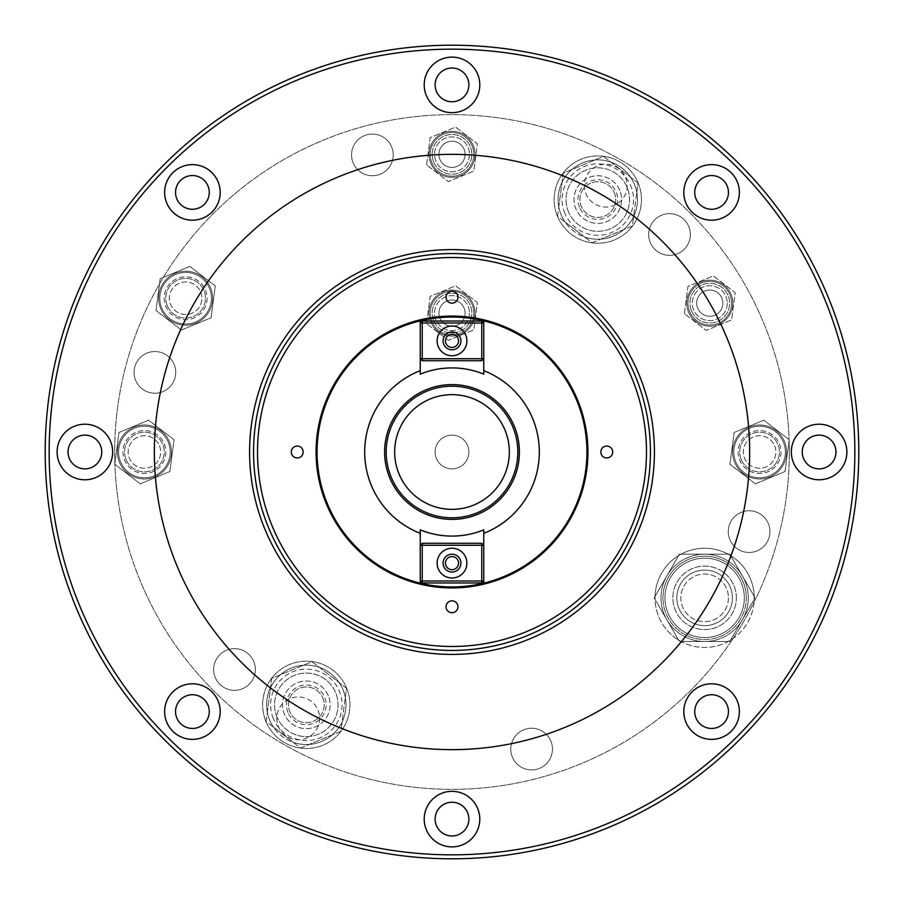 <?xml version="1.0" encoding="UTF-8"?>
<svg xmlns="http://www.w3.org/2000/svg" width="904" height="904" viewBox="0 0 904 904"><rect width="100%" height="100%" fill="white"/><g stroke="black" fill="none" stroke-linecap="round" stroke-linejoin="round"><path stroke-width="0.68" stroke-dasharray="4.52 3.39" d="M683.808 192.416A27.787 27.787 0 0 0 711.584 220.192A27.787 27.787 0 0 0 739.37 192.416A27.787 27.787 0 0 0 711.584 164.63A27.787 27.787 0 0 0 683.808 192.416M164.63 192.416A27.787 27.787 0 0 0 192.416 220.192A27.787 27.787 0 0 0 220.192 192.416A27.787 27.787 0 0 0 192.416 164.63A27.787 27.787 0 0 0 164.63 192.416M57.11 452A27.787 27.787 0 0 0 84.886 479.787A27.787 27.787 0 0 0 112.672 452A27.787 27.787 0 0 0 84.886 424.213A27.787 27.787 0 0 0 57.11 452M164.63 711.584A27.787 27.787 0 0 0 192.416 739.37A27.787 27.787 0 0 0 220.192 711.584A27.787 27.787 0 0 0 192.416 683.808A27.787 27.787 0 0 0 164.63 711.584M424.213 819.114A27.787 27.787 0 0 0 452 846.89A27.787 27.787 0 0 0 479.787 819.114A27.787 27.787 0 0 0 452 791.328A27.787 27.787 0 0 0 424.213 819.114M683.808 711.584A27.787 27.787 0 0 0 711.584 739.37A27.787 27.787 0 0 0 739.37 711.584A27.787 27.787 0 0 0 711.584 683.808A27.787 27.787 0 0 0 683.808 711.584M791.328 452A27.787 27.787 0 0 0 819.114 479.787A27.787 27.787 0 0 0 846.89 452A27.787 27.787 0 0 0 819.114 424.213A27.787 27.787 0 0 0 791.328 452M424.213 84.886A27.787 27.787 0 0 0 452 112.672A27.787 27.787 0 0 0 479.787 84.886A27.787 27.787 0 0 0 452 57.11A27.787 27.787 0 0 0 424.213 84.886M49.166 452A402.834 402.834 0 0 1 452 49.166A402.834 402.834 0 0 1 854.834 452A402.834 402.834 0 0 1 452 854.834A402.834 402.834 0 0 1 49.166 452M858.8 452A406.8 406.8 0 0 0 452 45.2A406.8 406.8 0 0 0 45.2 452A406.8 406.8 0 0 0 452 858.8A406.8 406.8 0 0 0 858.8 452M789.35 452A337.35 337.35 0 0 0 452 114.65A337.35 337.35 0 0 0 114.65 452A337.35 337.35 0 0 0 452 789.35A337.35 337.35 0 0 0 789.35 452A337.35 337.35 0 0 0 452 114.65A337.35 337.35 0 0 0 114.65 452A337.35 337.35 0 0 0 452 789.35A337.35 337.35 0 0 0 789.35 452A337.35 337.35 0 0 0 452 114.65A337.35 337.35 0 0 0 114.65 452A337.35 337.35 0 0 0 452 789.35A337.35 337.35 0 0 0 789.35 452A337.35 337.35 0 0 0 452 114.65A337.35 337.35 0 0 0 114.65 452A337.35 337.35 0 0 0 452 789.35A337.35 337.35 0 0 0 789.35 452A337.35 337.35 0 0 0 452 114.65A337.35 337.35 0 0 0 114.65 452A337.35 337.35 0 0 0 452 789.35A337.35 337.35 0 0 0 789.35 452A337.35 337.35 0 0 0 452 114.65A337.35 337.35 0 0 0 114.65 452A337.35 337.35 0 0 0 452 789.35A337.35 337.35 0 0 0 789.35 452A337.35 337.35 0 0 0 452 114.65A337.35 337.35 0 0 0 114.65 452A337.35 337.35 0 0 0 452 789.35A337.35 337.35 0 0 0 789.35 452A337.35 337.35 0 0 0 452 114.65A337.35 337.35 0 0 0 114.65 452A337.35 337.35 0 0 0 452 789.35A337.35 337.35 0 0 0 789.35 452A337.35 337.35 0 0 0 452 114.65A337.35 337.35 0 0 0 114.65 452A337.35 337.35 0 0 0 452 789.35A337.35 337.35 0 0 0 789.35 452A337.35 337.35 0 0 0 452 114.65A337.35 337.35 0 0 0 114.65 452A337.35 337.35 0 0 0 452 789.35A337.35 337.35 0 0 0 789.35 452M435.129 84.886A16.871 16.871 0 0 0 452 101.756A16.871 16.871 0 0 0 468.871 84.886A16.871 16.871 0 0 0 452 68.026A16.871 16.871 0 0 0 435.129 84.886M802.243 452A16.871 16.871 0 0 0 819.114 468.871A16.871 16.871 0 0 0 835.974 452A16.871 16.871 0 0 0 819.114 435.129A16.871 16.871 0 0 0 802.243 452M694.724 711.584A16.871 16.871 0 0 0 711.584 728.454A16.871 16.871 0 0 0 728.454 711.584A16.871 16.871 0 0 0 711.584 694.724A16.871 16.871 0 0 0 694.724 711.584M435.129 819.114A16.871 16.871 0 0 0 452 835.974A16.871 16.871 0 0 0 468.871 819.114A16.871 16.871 0 0 0 452 802.243A16.871 16.871 0 0 0 435.129 819.114M175.545 711.584A16.871 16.871 0 0 0 192.416 728.454A16.871 16.871 0 0 0 209.276 711.584A16.871 16.871 0 0 0 192.416 694.724A16.871 16.871 0 0 0 175.545 711.584M68.026 452A16.871 16.871 0 0 0 84.886 468.871A16.871 16.871 0 0 0 101.756 452A16.871 16.871 0 0 0 84.886 435.129A16.871 16.871 0 0 0 68.026 452M175.545 192.416A16.871 16.871 0 0 0 192.416 209.276A16.871 16.871 0 0 0 209.276 192.416A16.871 16.871 0 0 0 192.416 175.545A16.871 16.871 0 0 0 175.545 192.416M694.724 192.416A16.871 16.871 0 0 0 711.584 209.276A16.871 16.871 0 0 0 728.454 192.416A16.871 16.871 0 0 0 711.584 175.545A16.871 16.871 0 0 0 694.724 192.416M749.653 452A297.653 297.653 0 0 0 452 154.347A297.653 297.653 0 0 0 154.347 452A297.653 297.653 0 0 0 452 749.653A297.653 297.653 0 0 0 749.653 452A297.653 297.653 0 0 0 452 154.347A297.653 297.653 0 0 0 154.347 452A297.653 297.653 0 0 0 452 749.653A297.653 297.653 0 0 0 749.653 452A297.653 297.653 0 0 0 452 154.347A297.653 297.653 0 0 0 154.347 452A297.653 297.653 0 0 0 452 749.653A297.653 297.653 0 0 0 749.653 452M207.061 298.207A21.436 21.436 0 0 1 185.625 319.643A21.436 21.436 0 0 1 164.2 298.207A21.436 21.436 0 0 1 185.625 276.782A21.436 21.436 0 0 1 207.061 298.207A21.436 21.436 0 0 1 185.625 319.643A21.436 21.436 0 0 1 164.2 298.207A21.436 21.436 0 0 1 185.625 276.782A21.436 21.436 0 0 1 207.061 298.207M319.643 718.375A21.436 21.436 0 0 1 298.207 739.8A21.436 21.436 0 0 1 276.782 718.375A21.436 21.436 0 0 1 298.207 696.939A21.436 21.436 0 0 1 319.643 718.375A21.436 21.436 0 0 1 298.207 739.8A21.436 21.436 0 0 1 276.782 718.375A21.436 21.436 0 0 1 298.207 696.939A21.436 21.436 0 0 1 319.643 718.375M781.011 452A21.436 21.436 0 0 1 759.586 473.436A21.436 21.436 0 0 1 738.15 452A21.436 21.436 0 0 1 759.586 430.564A21.436 21.436 0 0 1 781.011 452A21.436 21.436 0 0 1 759.586 473.436A21.436 21.436 0 0 1 738.15 452A21.436 21.436 0 0 1 759.586 430.564A21.436 21.436 0 0 1 781.011 452M165.85 452A21.436 21.436 0 0 1 144.414 473.436A21.436 21.436 0 0 1 122.989 452A21.436 21.436 0 0 1 144.414 430.564A21.436 21.436 0 0 1 165.85 452A21.436 21.436 0 0 1 144.414 473.436A21.436 21.436 0 0 1 122.989 452A21.436 21.436 0 0 1 144.414 430.564A21.436 21.436 0 0 1 165.85 452M627.218 185.625A21.436 21.436 0 0 1 605.793 207.061A21.436 21.436 0 0 1 584.357 185.625A21.436 21.436 0 0 1 605.793 164.2A21.436 21.436 0 0 1 627.218 185.625A21.436 21.436 0 0 1 605.793 207.061A21.436 21.436 0 0 1 584.357 185.625A21.436 21.436 0 0 1 605.793 164.2A21.436 21.436 0 0 1 627.218 185.625M468.871 452A16.871 16.871 0 0 1 452 468.871A16.871 16.871 0 0 1 435.129 452A16.871 16.871 0 0 1 452 435.129A16.871 16.871 0 0 1 468.871 452A16.871 16.871 0 0 1 452 468.871A16.871 16.871 0 0 1 435.129 452A16.871 16.871 0 0 1 452 435.129A16.871 16.871 0 0 1 468.871 452M732.409 597.849A27.787 27.787 0 0 1 704.623 625.636A27.787 27.787 0 0 1 676.847 597.849A27.787 27.787 0 0 0 704.623 625.636A27.787 27.787 0 0 0 732.409 597.849A27.787 27.787 0 0 0 704.623 570.074A27.787 27.787 0 0 0 676.847 597.849A27.787 27.787 0 0 1 704.623 570.074A27.787 27.787 0 0 1 732.409 597.849M469.458 313.089A17.458 17.458 0 0 1 452 330.559A17.458 17.458 0 0 1 434.541 313.089A17.458 17.458 0 0 1 452 295.631A17.458 17.458 0 0 1 469.458 313.089A17.458 17.458 0 0 1 452 330.559A17.458 17.458 0 0 1 434.541 313.089A17.458 17.458 0 0 1 452 295.631A17.458 17.458 0 0 1 469.458 313.089M727.245 303.168A17.458 17.458 0 0 1 709.776 320.637A17.458 17.458 0 0 1 692.317 303.168A17.458 17.458 0 0 1 709.776 285.709A17.458 17.458 0 0 1 727.245 303.168A17.458 17.458 0 0 1 709.776 320.637A17.458 17.458 0 0 1 692.317 303.168A17.458 17.458 0 0 1 709.776 285.709A17.458 17.458 0 0 1 727.245 303.168M469.458 154.347A17.458 17.458 0 0 1 452 171.805A17.458 17.458 0 0 1 434.541 154.347A17.458 17.458 0 0 1 452 136.877A17.458 17.458 0 0 1 469.458 154.347A17.458 17.458 0 0 1 452 171.805A17.458 17.458 0 0 1 434.541 154.347A17.458 17.458 0 0 1 452 136.877A17.458 17.458 0 0 1 469.458 154.347M255.346 669.491A20.837 20.837 0 0 1 234.509 690.328A20.837 20.837 0 0 1 213.672 669.491A20.837 20.837 0 0 1 234.509 648.654A20.837 20.837 0 0 1 255.346 669.491A20.837 20.837 0 0 1 234.509 690.328A20.837 20.837 0 0 1 213.672 669.491A20.837 20.837 0 0 1 234.509 648.654A20.837 20.837 0 0 1 255.346 669.491M552.446 749.1A20.837 20.837 0 0 1 531.608 769.937A20.837 20.837 0 0 1 510.771 749.1A20.837 20.837 0 0 1 531.608 728.262A20.837 20.837 0 0 1 552.446 749.1A20.837 20.837 0 0 1 531.608 769.937A20.837 20.837 0 0 1 510.771 749.1A20.837 20.837 0 0 1 531.608 728.262A20.837 20.837 0 0 1 552.446 749.1M769.937 531.608A20.837 20.837 0 0 1 749.1 552.446A20.837 20.837 0 0 1 728.262 531.608A20.837 20.837 0 0 1 749.1 510.771A20.837 20.837 0 0 1 769.937 531.608A20.837 20.837 0 0 1 749.1 552.446A20.837 20.837 0 0 1 728.262 531.608A20.837 20.837 0 0 1 749.1 510.771A20.837 20.837 0 0 1 769.937 531.608M690.328 234.509A20.837 20.837 0 0 1 669.491 255.346A20.837 20.837 0 0 1 648.654 234.509A20.837 20.837 0 0 1 669.491 213.672A20.837 20.837 0 0 1 690.328 234.509A20.837 20.837 0 0 1 669.491 255.346A20.837 20.837 0 0 1 648.654 234.509A20.837 20.837 0 0 1 669.491 213.672A20.837 20.837 0 0 1 690.328 234.509M393.229 154.9A20.837 20.837 0 0 1 372.391 175.738A20.837 20.837 0 0 1 351.554 154.9A20.837 20.837 0 0 1 372.391 134.063A20.837 20.837 0 0 1 393.229 154.9A20.837 20.837 0 0 1 372.391 175.738A20.837 20.837 0 0 1 351.554 154.9A20.837 20.837 0 0 1 372.391 134.063A20.837 20.837 0 0 1 393.229 154.9M175.738 372.391A20.837 20.837 0 0 1 154.9 393.229A20.837 20.837 0 0 1 134.063 372.391A20.837 20.837 0 0 1 154.9 351.554A20.837 20.837 0 0 1 175.738 372.391A20.837 20.837 0 0 1 154.9 393.229A20.837 20.837 0 0 1 134.063 372.391A20.837 20.837 0 0 1 154.9 351.554A20.837 20.837 0 0 1 175.738 372.391M316.072 452A135.928 135.928 0 0 0 452 587.928A135.928 135.928 0 0 0 587.928 452A135.928 135.928 0 0 0 452 316.072A135.928 135.928 0 0 0 316.072 452M291.269 452A5.955 5.955 0 0 0 297.213 457.955A5.955 5.955 0 0 0 303.168 452A5.955 5.955 0 0 0 297.213 446.045A5.955 5.955 0 0 0 291.269 452M446.045 606.787A5.955 5.955 0 0 0 452 612.731A5.955 5.955 0 0 0 457.955 606.787A5.955 5.955 0 0 0 452 600.832A5.955 5.955 0 0 0 446.045 606.787M600.832 452A5.955 5.955 0 0 0 606.787 457.955A5.955 5.955 0 0 0 612.731 452A5.955 5.955 0 0 0 606.787 446.045A5.955 5.955 0 0 0 600.832 452M446.045 297.213A5.955 5.955 0 0 0 452 303.168A5.955 5.955 0 0 0 457.955 297.213A5.955 5.955 0 0 0 452 291.269A5.955 5.955 0 0 0 446.045 297.213M253.561 452A198.439 198.439 0 0 0 452 650.439A198.439 198.439 0 0 0 650.439 452A198.439 198.439 0 0 0 452 253.561A198.439 198.439 0 0 0 253.561 452A198.439 198.439 0 0 1 452 253.561A198.439 198.439 0 0 1 650.439 452M322.807 698.001A17.854 17.854 0 0 1 313.146 721.335A17.854 17.854 0 0 1 289.811 711.685A17.854 17.854 0 0 1 299.461 688.339A17.854 17.854 0 0 1 322.807 698.001A17.854 17.854 0 0 1 313.146 721.335A17.854 17.854 0 0 1 289.811 711.685A17.854 17.854 0 0 1 299.461 688.339A17.854 17.854 0 0 1 322.807 698.001M328.299 695.718A23.809 23.809 0 0 0 297.179 682.848A23.809 23.809 0 0 0 284.308 713.957A23.809 23.809 0 0 0 315.428 726.839A23.809 23.809 0 0 0 328.299 695.718A23.809 23.809 0 0 0 297.179 682.848A23.809 23.809 0 0 0 284.308 713.957A23.809 23.809 0 0 0 315.428 726.839A23.809 23.809 0 0 0 328.299 695.718M273.313 718.522A35.719 35.719 0 0 1 292.625 671.841A35.719 35.719 0 0 1 339.305 691.153A35.719 35.719 0 0 1 319.982 737.833A35.719 35.719 0 0 1 273.313 718.522M265.979 721.561A43.652 43.652 0 0 1 289.585 664.508A43.652 43.652 0 0 1 346.627 688.113A43.652 43.652 0 0 1 323.033 745.167A43.652 43.652 0 0 1 265.979 721.561A43.652 43.652 0 0 1 289.585 664.508A43.652 43.652 0 0 1 346.627 688.113A43.652 43.652 0 0 1 323.033 745.167A43.652 43.652 0 0 1 265.979 721.561M276.974 716.996A31.753 31.753 0 0 1 294.139 675.514A31.753 31.753 0 0 1 335.633 692.679A31.753 31.753 0 0 1 318.468 734.172A31.753 31.753 0 0 1 276.974 716.996A31.753 31.753 0 0 1 294.139 675.514A31.753 31.753 0 0 1 335.633 692.679A31.753 31.753 0 0 1 318.468 734.172A31.753 31.753 0 0 1 276.974 716.996M269.641 720.047A39.686 39.686 0 0 1 339.079 682.463A39.686 39.686 0 0 1 345.305 697.459L342.074 722.036A39.686 39.686 0 0 1 332.197 734.918L309.304 744.41A39.686 39.686 0 0 1 293.201 742.297L273.528 727.223A39.686 39.686 0 0 1 291.099 668.18A39.686 39.686 0 0 1 342.966 689.639A39.686 39.686 0 0 1 321.508 741.506A39.686 39.686 0 0 1 269.641 720.047M267.313 712.216L271.754 678.35L311.97 661.671L346.526 688.159L345.305 697.459A39.686 39.686 0 0 1 342.074 722.036L340.853 731.325L332.197 734.918A39.686 39.686 0 0 1 309.304 744.41L300.637 748.004L293.201 742.297A39.686 39.686 0 0 1 273.528 727.223L266.092 721.516L267.313 712.216M266.092 721.516L271.754 678.35L311.97 661.671L346.526 688.159L340.853 731.325L300.637 748.004L266.092 721.516L271.754 678.35L311.97 661.671L346.526 688.159L340.853 731.325L300.637 748.004L266.092 721.516L271.754 678.35L311.97 661.671L346.526 688.159L340.853 731.325L300.637 748.004L266.092 721.516M728.432 597.849A23.809 23.809 0 0 1 704.623 621.669A23.809 23.809 0 0 1 680.814 597.849A23.809 23.809 0 0 1 704.623 574.04A23.809 23.809 0 0 1 728.432 597.849A23.809 23.809 0 0 1 704.623 621.669A23.809 23.809 0 0 1 680.814 597.849A23.809 23.809 0 0 1 704.623 574.04A23.809 23.809 0 0 1 728.432 597.849M746.297 597.849A41.674 41.674 0 0 0 704.623 556.186A41.674 41.674 0 0 0 662.948 597.849A41.674 41.674 0 0 1 704.623 556.186A41.674 41.674 0 0 1 746.297 597.849A41.674 41.674 0 0 1 704.623 639.524A41.674 41.674 0 0 1 662.948 597.849A41.674 41.674 0 0 0 704.623 639.524A41.674 41.674 0 0 0 746.297 597.849A41.674 41.674 0 0 1 704.623 639.524A41.674 41.674 0 0 1 662.948 597.849M655.016 597.849A49.607 49.607 0 0 1 730.647 555.621A49.607 49.607 0 0 1 754.23 597.849A49.607 49.607 0 0 1 754.218 599.273L730.647 640.088A49.607 49.607 0 0 1 728.183 641.512L681.062 641.512A49.607 49.607 0 0 1 678.599 640.088L655.038 599.273A49.607 49.607 0 0 1 704.623 548.242A49.607 49.607 0 0 1 754.23 597.849A49.607 49.607 0 0 1 704.623 647.467A49.607 49.607 0 0 1 655.016 597.849M664.937 597.849A39.686 39.686 0 0 1 704.623 558.163A39.686 39.686 0 0 1 744.308 597.849A39.686 39.686 0 0 1 704.623 637.546A39.686 39.686 0 0 1 664.937 597.849A39.686 39.686 0 0 1 704.623 558.163A39.686 39.686 0 0 1 744.308 597.849A39.686 39.686 0 0 1 704.623 637.546A39.686 39.686 0 0 1 664.937 597.849M660.971 597.849A43.652 43.652 0 0 1 742.433 576.029A43.652 43.652 0 0 1 704.623 641.512A43.652 43.652 0 0 1 660.971 597.849A43.652 43.652 0 0 1 704.623 554.197A43.652 43.652 0 0 1 748.286 597.849A43.652 43.652 0 0 1 704.623 641.512A43.652 43.652 0 0 1 660.971 597.849M736.376 597.849A31.753 31.753 0 0 0 704.623 566.107A31.753 31.753 0 0 0 672.87 597.849A31.753 31.753 0 0 0 704.623 629.602A31.753 31.753 0 0 0 736.376 597.849A31.753 31.753 0 0 0 704.623 566.107A31.753 31.753 0 0 0 672.87 597.849A31.753 31.753 0 0 0 704.623 629.602A31.753 31.753 0 0 0 736.376 597.849M655.038 596.425L679.424 554.197L729.833 554.197L755.032 597.849L729.833 641.512L679.424 641.512L654.213 597.849L679.424 554.197L729.833 554.197L755.032 597.849L729.833 641.512L679.424 641.512L654.213 597.849L679.424 554.197L729.833 554.197L755.032 597.849L754.218 599.273A49.607 49.607 0 0 1 730.647 640.088L729.833 641.512L728.183 641.512A49.607 49.607 0 0 1 681.062 641.512L679.424 641.512L678.599 640.088A49.607 49.607 0 0 1 655.038 599.273L654.213 597.849L655.038 596.425M654.213 597.849L679.424 554.197L729.833 554.197L755.032 597.849L729.833 641.512L679.424 641.512L654.213 597.849M614.302 192.733A17.854 17.854 0 0 1 604.64 216.067A17.854 17.854 0 0 1 581.306 206.417A17.854 17.854 0 0 1 590.956 183.071A17.854 17.854 0 0 1 614.302 192.733A17.854 17.854 0 0 1 604.64 216.067A17.854 17.854 0 0 1 581.306 206.417A17.854 17.854 0 0 1 590.956 183.071A17.854 17.854 0 0 1 614.302 192.733M619.794 190.45A23.809 23.809 0 0 0 588.685 177.579A23.809 23.809 0 0 0 575.803 208.688A23.809 23.809 0 0 0 606.923 221.57A23.809 23.809 0 0 0 619.794 190.45A23.809 23.809 0 0 0 588.685 177.579A23.809 23.809 0 0 0 575.803 208.688A23.809 23.809 0 0 0 606.923 221.57A23.809 23.809 0 0 0 619.794 190.45M564.808 213.254A35.719 35.719 0 0 1 584.12 166.573A35.719 35.719 0 0 1 630.8 185.885A35.719 35.719 0 0 1 611.488 232.565A35.719 35.719 0 0 1 564.808 213.254M557.474 216.293A43.652 43.652 0 0 1 581.08 159.251A43.652 43.652 0 0 1 638.122 182.845A43.652 43.652 0 0 1 614.528 239.899A43.652 43.652 0 0 1 557.474 216.293A43.652 43.652 0 0 1 581.08 159.251A43.652 43.652 0 0 1 638.122 182.845A43.652 43.652 0 0 1 614.528 239.899A43.652 43.652 0 0 1 557.474 216.293M568.469 211.739A31.753 31.753 0 0 1 585.634 170.246A31.753 31.753 0 0 1 627.127 187.41A31.753 31.753 0 0 1 609.963 228.904A31.753 31.753 0 0 1 568.469 211.739A31.753 31.753 0 0 1 585.634 170.246A31.753 31.753 0 0 1 627.127 187.41A31.753 31.753 0 0 1 609.963 228.904A31.753 31.753 0 0 1 568.469 211.739M561.135 214.779A39.686 39.686 0 0 1 630.574 177.195A39.686 39.686 0 0 1 636.8 192.19L633.568 216.768A39.686 39.686 0 0 1 623.692 229.65L600.798 239.142A39.686 39.686 0 0 1 584.696 237.029L565.023 221.955A39.686 39.686 0 0 1 582.594 162.912A39.686 39.686 0 0 1 634.461 184.371A39.686 39.686 0 0 1 613.002 236.238A39.686 39.686 0 0 1 561.135 214.779M558.808 206.948L563.248 173.082L603.465 156.403L638.021 182.89L636.8 192.19A39.686 39.686 0 0 1 633.568 216.768L632.348 226.056L623.692 229.65A39.686 39.686 0 0 1 600.798 239.142L592.131 242.735L584.696 237.029A39.686 39.686 0 0 1 565.023 221.955L557.587 216.248L558.808 206.948M557.587 216.248L563.248 173.082L603.465 156.403L638.021 182.89L632.348 226.056L592.131 242.735L557.587 216.248L563.248 173.082L603.465 156.403L638.021 182.89L632.348 226.056L592.131 242.735L557.587 216.248L563.248 173.082L603.465 156.403L638.021 182.89L632.348 226.056L592.131 242.735L557.587 216.248M431.841 321.451A21.832 21.832 0 0 1 443.638 292.93A21.832 21.832 0 0 1 472.159 304.727A21.832 21.832 0 0 1 460.362 333.26A21.832 21.832 0 0 1 431.841 321.451A21.832 21.832 0 0 1 443.638 292.93A21.832 21.832 0 0 1 472.159 304.727A21.832 21.832 0 0 1 460.362 333.26A21.832 21.832 0 0 1 431.841 321.451M464.102 308.072A13.097 13.097 0 0 1 457.017 325.191A13.097 13.097 0 0 1 439.898 318.106A13.097 13.097 0 0 1 446.983 300.998A13.097 13.097 0 0 1 464.102 308.072A13.097 13.097 0 0 1 457.017 325.191A13.097 13.097 0 0 1 439.898 318.106A13.097 13.097 0 0 1 446.983 300.998A13.097 13.097 0 0 1 464.102 308.072M430.733 321.914A23.018 23.018 0 0 1 443.186 291.834A23.018 23.018 0 0 1 473.267 304.275A23.018 23.018 0 0 1 460.814 334.356A23.018 23.018 0 0 1 430.733 321.914A23.018 23.018 0 0 1 443.186 291.834A23.018 23.018 0 0 1 473.267 304.275A23.018 23.018 0 0 1 460.814 334.356A23.018 23.018 0 0 1 430.733 321.914A23.018 23.018 0 0 1 443.186 291.834A23.018 23.018 0 0 1 473.267 304.275A23.018 23.018 0 0 1 460.814 334.356A23.018 23.018 0 0 1 430.733 321.914A23.018 23.018 0 0 1 443.186 291.834A23.018 23.018 0 0 1 473.267 304.275A23.018 23.018 0 0 1 460.814 334.356A23.018 23.018 0 0 1 430.733 321.914M433.671 320.694A19.843 19.843 0 0 1 444.395 294.76A19.843 19.843 0 0 1 470.329 305.495A19.843 19.843 0 0 1 459.605 331.418A19.843 19.843 0 0 1 433.671 320.694A19.843 19.843 0 0 1 444.395 294.76A19.843 19.843 0 0 1 470.329 305.495A19.843 19.843 0 0 1 459.605 331.418A19.843 19.843 0 0 1 433.671 320.694M426.598 323.621L430.18 296.365L455.582 285.833L477.402 302.557L473.82 329.824L448.418 340.356L426.598 323.621L430.18 296.365L455.582 285.833L477.402 302.557L473.82 329.824L448.418 340.356L426.598 323.621M161.793 308.094A25.798 25.798 0 0 1 175.749 274.375A25.798 25.798 0 0 1 209.457 288.331A25.798 25.798 0 0 1 195.513 322.039A25.798 25.798 0 0 1 161.793 308.094A25.798 25.798 0 0 1 175.749 274.375A25.798 25.798 0 0 1 209.457 288.331A25.798 25.798 0 0 1 195.513 322.039A25.798 25.798 0 0 1 161.793 308.094M200.654 291.981A16.272 16.272 0 0 1 191.863 313.236A16.272 16.272 0 0 1 170.596 304.445A16.272 16.272 0 0 1 179.399 283.178A16.272 16.272 0 0 1 200.654 291.981A16.272 16.272 0 0 1 191.863 313.236A16.272 16.272 0 0 1 170.596 304.445A16.272 16.272 0 0 1 179.399 283.178A16.272 16.272 0 0 1 200.654 291.981M160.697 308.546A26.984 26.984 0 0 1 175.286 273.279A26.984 26.984 0 0 1 210.553 287.867A26.984 26.984 0 0 1 195.965 323.135A26.984 26.984 0 0 1 160.697 308.546A26.984 26.984 0 0 1 175.286 273.279A26.984 26.984 0 0 1 210.553 287.867A26.984 26.984 0 0 1 195.965 323.135A26.984 26.984 0 0 1 160.697 308.546A26.984 26.984 0 0 1 175.286 273.279A26.984 26.984 0 0 1 210.553 287.867A26.984 26.984 0 0 1 195.965 323.135A26.984 26.984 0 0 1 160.697 308.546A26.984 26.984 0 0 1 175.286 273.279A26.984 26.984 0 0 1 210.553 287.867A26.984 26.984 0 0 1 195.965 323.135A26.984 26.984 0 0 1 160.697 308.546M167.297 305.812A19.843 19.843 0 0 1 178.031 279.878A19.843 19.843 0 0 1 203.954 290.613A19.843 19.843 0 0 1 193.23 316.536A19.843 19.843 0 0 1 167.297 305.812A19.843 19.843 0 0 1 178.031 279.878A19.843 19.843 0 0 1 203.954 290.613A19.843 19.843 0 0 1 193.23 316.536A19.843 19.843 0 0 1 167.297 305.812M181.455 330.017L155.996 310.501L160.166 278.692L189.806 266.409L215.265 285.924L211.084 317.733L181.455 330.017L155.996 310.501L160.166 278.692L189.806 266.409L215.265 285.924L211.084 317.733L181.455 330.017M735.754 461.876A25.798 25.798 0 0 1 749.698 428.168A25.798 25.798 0 0 1 783.406 442.124A25.798 25.798 0 0 1 769.462 475.832A25.798 25.798 0 0 1 735.754 461.876A25.798 25.798 0 0 1 749.698 428.168A25.798 25.798 0 0 1 783.406 442.124A25.798 25.798 0 0 1 769.462 475.832A25.798 25.798 0 0 1 735.754 461.876M774.615 445.762A16.272 16.272 0 0 1 765.812 467.029A16.272 16.272 0 0 1 744.546 458.238A16.272 16.272 0 0 1 753.348 436.971A16.272 16.272 0 0 1 774.615 445.762A16.272 16.272 0 0 1 765.812 467.029A16.272 16.272 0 0 1 744.546 458.238A16.272 16.272 0 0 1 753.348 436.971A16.272 16.272 0 0 1 774.615 445.762M734.647 462.339A26.984 26.984 0 0 1 749.246 427.072A26.984 26.984 0 0 1 784.514 441.66A26.984 26.984 0 0 1 769.914 476.928A26.984 26.984 0 0 1 734.647 462.339A26.984 26.984 0 0 1 749.246 427.072A26.984 26.984 0 0 1 784.514 441.66A26.984 26.984 0 0 1 769.914 476.928A26.984 26.984 0 0 1 734.647 462.339A26.984 26.984 0 0 1 749.246 427.072A26.984 26.984 0 0 1 784.514 441.66A26.984 26.984 0 0 1 769.914 476.928A26.984 26.984 0 0 1 734.647 462.339A26.984 26.984 0 0 1 749.246 427.072A26.984 26.984 0 0 1 784.514 441.66A26.984 26.984 0 0 1 769.914 476.928A26.984 26.984 0 0 1 734.647 462.339M741.246 459.605A19.843 19.843 0 0 1 751.981 433.671A19.843 19.843 0 0 1 777.915 444.395A19.843 19.843 0 0 1 767.18 470.329A19.843 19.843 0 0 1 741.246 459.605A19.843 19.843 0 0 1 751.981 433.671A19.843 19.843 0 0 1 777.915 444.395A19.843 19.843 0 0 1 767.18 470.329A19.843 19.843 0 0 1 741.246 459.605M755.405 483.809L729.946 464.283L734.127 432.485L763.756 420.19L789.215 439.717L785.034 471.515L755.405 483.809L729.946 464.283L734.127 432.485L763.756 420.19L789.215 439.717L785.034 471.515L755.405 483.809M120.594 461.876A25.798 25.798 0 0 1 134.538 428.168A25.798 25.798 0 0 1 168.246 442.124A25.798 25.798 0 0 1 154.302 475.832A25.798 25.798 0 0 1 120.594 461.876A25.798 25.798 0 0 1 134.538 428.168A25.798 25.798 0 0 1 168.246 442.124A25.798 25.798 0 0 1 154.302 475.832A25.798 25.798 0 0 1 120.594 461.876M159.454 445.762A16.272 16.272 0 0 1 150.652 467.029A16.272 16.272 0 0 1 129.385 458.238A16.272 16.272 0 0 1 138.188 436.971A16.272 16.272 0 0 1 159.454 445.762A16.272 16.272 0 0 1 150.652 467.029A16.272 16.272 0 0 1 129.385 458.238A16.272 16.272 0 0 1 138.188 436.971A16.272 16.272 0 0 1 159.454 445.762M119.486 462.339A26.984 26.984 0 0 1 134.086 427.072A26.984 26.984 0 0 1 169.353 441.66A26.984 26.984 0 0 1 154.753 476.928A26.984 26.984 0 0 1 119.486 462.339A26.984 26.984 0 0 1 134.086 427.072A26.984 26.984 0 0 1 169.353 441.66A26.984 26.984 0 0 1 154.753 476.928A26.984 26.984 0 0 1 119.486 462.339A26.984 26.984 0 0 1 134.086 427.072A26.984 26.984 0 0 1 169.353 441.66A26.984 26.984 0 0 1 154.753 476.928A26.984 26.984 0 0 1 119.486 462.339A26.984 26.984 0 0 1 134.086 427.072A26.984 26.984 0 0 1 169.353 441.66A26.984 26.984 0 0 1 154.753 476.928A26.984 26.984 0 0 1 119.486 462.339M126.085 459.605A19.843 19.843 0 0 1 136.82 433.671A19.843 19.843 0 0 1 162.754 444.395A19.843 19.843 0 0 1 152.019 470.329A19.843 19.843 0 0 1 126.085 459.605A19.843 19.843 0 0 1 136.82 433.671A19.843 19.843 0 0 1 162.754 444.395A19.843 19.843 0 0 1 152.019 470.329A19.843 19.843 0 0 1 126.085 459.605M140.244 483.809L114.785 464.283L118.966 432.485L148.595 420.19L174.054 439.717L169.873 471.515L140.244 483.809L114.785 464.283L118.966 432.485L148.595 420.19L174.054 439.717L169.873 471.515L140.244 483.809M689.616 311.53A21.832 21.832 0 0 1 701.414 283.008A21.832 21.832 0 0 1 729.946 294.806A21.832 21.832 0 0 1 718.138 323.338A21.832 21.832 0 0 1 689.616 311.53A21.832 21.832 0 0 1 701.414 283.008A21.832 21.832 0 0 1 729.946 294.806A21.832 21.832 0 0 1 718.138 323.338A21.832 21.832 0 0 1 689.616 311.53M721.878 298.151A13.097 13.097 0 0 1 714.793 315.27A13.097 13.097 0 0 1 697.685 308.185A13.097 13.097 0 0 1 704.758 291.077A13.097 13.097 0 0 1 721.878 298.151A13.097 13.097 0 0 1 714.793 315.27A13.097 13.097 0 0 1 697.685 308.185A13.097 13.097 0 0 1 704.758 291.077A13.097 13.097 0 0 1 721.878 298.151M688.52 311.993A23.018 23.018 0 0 1 700.962 281.912A23.018 23.018 0 0 1 731.042 294.354A23.018 23.018 0 0 1 718.601 324.434A23.018 23.018 0 0 1 688.52 311.993A23.018 23.018 0 0 1 700.962 281.912A23.018 23.018 0 0 1 731.042 294.354A23.018 23.018 0 0 1 718.601 324.434A23.018 23.018 0 0 1 688.52 311.993A23.018 23.018 0 0 1 700.962 281.912A23.018 23.018 0 0 1 731.042 294.354A23.018 23.018 0 0 1 718.601 324.434A23.018 23.018 0 0 1 688.52 311.993A23.018 23.018 0 0 1 700.962 281.912A23.018 23.018 0 0 1 731.042 294.354A23.018 23.018 0 0 1 718.601 324.434A23.018 23.018 0 0 1 688.52 311.993M691.447 310.773A19.843 19.843 0 0 1 702.182 284.839A19.843 19.843 0 0 1 728.115 295.574A19.843 19.843 0 0 1 717.38 321.496A19.843 19.843 0 0 1 691.447 310.773A19.843 19.843 0 0 1 702.182 284.839A19.843 19.843 0 0 1 728.115 295.574A19.843 19.843 0 0 1 717.38 321.496A19.843 19.843 0 0 1 691.447 310.773M684.384 313.699L687.955 286.444L713.358 275.912L735.178 292.636L731.596 319.903L706.205 330.435L684.384 313.699L687.955 286.444L713.358 275.912L735.178 292.636L731.596 319.903L706.205 330.435L684.384 313.699M431.841 162.697A21.832 21.832 0 0 1 443.638 134.176A21.832 21.832 0 0 1 472.159 145.985A21.832 21.832 0 0 1 460.362 174.506A21.832 21.832 0 0 1 431.841 162.697A21.832 21.832 0 0 1 443.638 134.176A21.832 21.832 0 0 1 472.159 145.985A21.832 21.832 0 0 1 460.362 174.506A21.832 21.832 0 0 1 431.841 162.697M464.102 149.329A13.097 13.097 0 0 1 457.017 166.438A13.097 13.097 0 0 1 439.898 159.353A13.097 13.097 0 0 1 446.983 142.244A13.097 13.097 0 0 1 464.102 149.329A13.097 13.097 0 0 1 457.017 166.438A13.097 13.097 0 0 1 439.898 159.353A13.097 13.097 0 0 1 446.983 142.244A13.097 13.097 0 0 1 464.102 149.329M430.733 163.161A23.018 23.018 0 0 1 443.186 133.08A23.018 23.018 0 0 1 473.267 145.521A23.018 23.018 0 0 1 460.814 175.602A23.018 23.018 0 0 1 430.733 163.161A23.018 23.018 0 0 1 443.186 133.08A23.018 23.018 0 0 1 473.267 145.521A23.018 23.018 0 0 1 460.814 175.602A23.018 23.018 0 0 1 430.733 163.161A23.018 23.018 0 0 1 443.186 133.08A23.018 23.018 0 0 1 473.267 145.521A23.018 23.018 0 0 1 460.814 175.602A23.018 23.018 0 0 1 430.733 163.161A23.018 23.018 0 0 1 443.186 133.08A23.018 23.018 0 0 1 473.267 145.521A23.018 23.018 0 0 1 460.814 175.602A23.018 23.018 0 0 1 430.733 163.161M433.671 161.94A19.843 19.843 0 0 1 444.395 136.007A19.843 19.843 0 0 1 470.329 146.742A19.843 19.843 0 0 1 459.605 172.675A19.843 19.843 0 0 1 433.671 161.94A19.843 19.843 0 0 1 444.395 136.007A19.843 19.843 0 0 1 470.329 146.742A19.843 19.843 0 0 1 459.605 172.675A19.843 19.843 0 0 1 433.671 161.94M426.598 164.878L430.18 137.611L455.582 127.08L477.402 143.804L473.82 171.071L448.418 181.602L426.598 164.878L430.18 137.611L455.582 127.08L477.402 143.804L473.82 171.071L448.418 181.602L426.598 164.878M445.446 340.876A6.554 6.554 0 0 0 452 347.418A6.554 6.554 0 0 0 458.554 340.876A6.554 6.554 0 0 0 452 334.322A6.554 6.554 0 0 0 445.446 340.876M445.446 563.124A6.554 6.554 0 0 0 452 569.678A6.554 6.554 0 0 0 458.554 563.124A6.554 6.554 0 0 0 452 556.582A6.554 6.554 0 0 0 445.446 563.124M586.933 452A134.933 134.933 0 0 0 452 317.067A134.933 134.933 0 0 0 317.067 452A134.933 134.933 0 0 0 452 586.933A134.933 134.933 0 0 0 586.933 452M420.247 529.857L420.247 583.148M483.753 583.148L483.753 529.857M481.764 543.281L483.753 545.27L483.753 580.989L483.753 545.27L481.764 545.27L481.764 580.989L422.236 580.989L422.236 545.27L481.764 545.27L481.764 543.281L422.236 543.281L420.247 545.27L420.247 580.989L420.247 545.27L422.236 545.27L422.236 543.281M481.764 321.033L483.753 323.01L483.753 358.73L483.753 323.01L481.764 323.01L481.764 358.73L422.236 358.73L422.236 323.01L481.764 323.01L481.764 321.033L422.236 321.033L420.247 323.01L420.247 358.73L420.247 323.01L422.236 323.01L422.236 321.033M483.753 374.143L483.753 320.852M420.247 320.852L420.247 374.143M437.118 340.876A14.882 14.882 0 0 0 452 355.758A14.882 14.882 0 0 0 466.882 340.876A14.882 14.882 0 0 0 452 325.994A14.882 14.882 0 0 0 437.118 340.876M443.073 340.876A8.927 8.927 0 0 0 452 349.803A8.927 8.927 0 0 0 460.927 340.876A8.927 8.927 0 0 0 452 331.949A8.927 8.927 0 0 0 443.073 340.876M422.236 360.719L422.236 358.73L420.247 358.73L422.236 360.719L481.764 360.719L481.764 358.73L483.753 358.73L481.764 360.719M437.118 563.124A14.882 14.882 0 0 0 452 578.006A14.882 14.882 0 0 0 466.882 563.124A14.882 14.882 0 0 0 452 548.242A14.882 14.882 0 0 0 437.118 563.124M443.073 563.124A8.927 8.927 0 0 0 452 572.051A8.927 8.927 0 0 0 460.927 563.124A8.927 8.927 0 0 0 452 554.197A8.927 8.927 0 0 0 443.073 563.124M422.236 582.967L422.236 580.989L420.247 580.989L422.236 582.967L481.764 582.967L481.764 580.989L483.753 580.989L481.764 582.967M287.969 712.442A19.843 19.843 0 0 1 298.704 686.509A19.843 19.843 0 0 1 324.638 697.244A19.843 19.843 0 0 1 313.903 723.166A19.843 19.843 0 0 1 287.969 712.442M579.475 207.174A19.843 19.843 0 0 1 590.199 181.241A19.843 19.843 0 0 1 616.132 191.976A19.843 19.843 0 0 1 605.397 217.898A19.843 19.843 0 0 1 579.475 207.174"/><path stroke-width="1.36" d="M683.808 192.416A27.787 27.787 0 0 0 711.584 220.192A27.787 27.787 0 0 0 739.37 192.416A27.787 27.787 0 0 0 711.584 164.63A27.787 27.787 0 0 0 683.808 192.416M164.63 192.416A27.787 27.787 0 0 0 192.416 220.192A27.787 27.787 0 0 0 220.192 192.416A27.787 27.787 0 0 0 192.416 164.63A27.787 27.787 0 0 0 164.63 192.416M57.11 452A27.787 27.787 0 0 0 84.886 479.787A27.787 27.787 0 0 0 112.672 452A27.787 27.787 0 0 0 84.886 424.213A27.787 27.787 0 0 0 57.11 452M164.63 711.584A27.787 27.787 0 0 0 192.416 739.37A27.787 27.787 0 0 0 220.192 711.584A27.787 27.787 0 0 0 192.416 683.808A27.787 27.787 0 0 0 164.63 711.584M424.213 819.114A27.787 27.787 0 0 0 452 846.89A27.787 27.787 0 0 0 479.787 819.114A27.787 27.787 0 0 0 452 791.328A27.787 27.787 0 0 0 424.213 819.114M683.808 711.584A27.787 27.787 0 0 0 711.584 739.37A27.787 27.787 0 0 0 739.37 711.584A27.787 27.787 0 0 0 711.584 683.808A27.787 27.787 0 0 0 683.808 711.584M791.328 452A27.787 27.787 0 0 0 819.114 479.787A27.787 27.787 0 0 0 846.89 452A27.787 27.787 0 0 0 819.114 424.213A27.787 27.787 0 0 0 791.328 452M424.213 84.886A27.787 27.787 0 0 0 452 112.672A27.787 27.787 0 0 0 479.787 84.886A27.787 27.787 0 0 0 452 57.11A27.787 27.787 0 0 0 424.213 84.886M854.834 452A402.834 402.834 0 0 0 452 49.166A402.834 402.834 0 0 0 49.166 452A402.834 402.834 0 0 0 452 854.834A402.834 402.834 0 0 0 854.834 452M45.2 452A406.8 406.8 0 0 1 452 45.2A406.8 406.8 0 0 1 858.8 452A406.8 406.8 0 0 1 452 858.8A406.8 406.8 0 0 1 45.2 452M468.871 84.886A16.871 16.871 0 0 1 452 101.756A16.871 16.871 0 0 1 435.129 84.886A16.871 16.871 0 0 1 452 68.026A16.871 16.871 0 0 1 468.871 84.886M835.974 452A16.871 16.871 0 0 1 819.114 468.871A16.871 16.871 0 0 1 802.243 452A16.871 16.871 0 0 1 819.114 435.129A16.871 16.871 0 0 1 835.974 452M728.454 711.584A16.871 16.871 0 0 1 711.584 728.454A16.871 16.871 0 0 1 694.724 711.584A16.871 16.871 0 0 1 711.584 694.724A16.871 16.871 0 0 1 728.454 711.584M468.871 819.114A16.871 16.871 0 0 1 452 835.974A16.871 16.871 0 0 1 435.129 819.114A16.871 16.871 0 0 1 452 802.243A16.871 16.871 0 0 1 468.871 819.114M209.276 711.584A16.871 16.871 0 0 1 192.416 728.454A16.871 16.871 0 0 1 175.545 711.584A16.871 16.871 0 0 1 192.416 694.724A16.871 16.871 0 0 1 209.276 711.584M101.756 452A16.871 16.871 0 0 1 84.886 468.871A16.871 16.871 0 0 1 68.026 452A16.871 16.871 0 0 1 84.886 435.129A16.871 16.871 0 0 1 101.756 452M209.276 192.416A16.871 16.871 0 0 1 192.416 209.276A16.871 16.871 0 0 1 175.545 192.416A16.871 16.871 0 0 1 192.416 175.545A16.871 16.871 0 0 1 209.276 192.416M728.454 192.416A16.871 16.871 0 0 1 711.584 209.276A16.871 16.871 0 0 1 694.724 192.416A16.871 16.871 0 0 1 711.584 175.545A16.871 16.871 0 0 1 728.454 192.416M519.404 452A67.404 67.404 0 0 1 452 519.404A67.404 67.404 0 0 1 384.596 452A67.404 67.404 0 0 1 452 384.596A67.404 67.404 0 0 1 519.404 452M394.652 452A57.347 57.347 0 0 0 452 509.347A57.347 57.347 0 0 0 509.347 452A57.347 57.347 0 0 0 452 394.652A57.347 57.347 0 0 0 394.652 452M316.072 452A135.928 135.928 0 0 0 452 587.928A135.928 135.928 0 0 0 587.928 452A135.928 135.928 0 0 0 452 316.072A135.928 135.928 0 0 0 316.072 452M291.269 452A5.955 5.955 0 0 0 297.213 457.955A5.955 5.955 0 0 0 303.168 452A5.955 5.955 0 0 0 297.213 446.045A5.955 5.955 0 0 0 291.269 452M446.045 606.787A5.955 5.955 0 0 0 452 612.731A5.955 5.955 0 0 0 457.955 606.787A5.955 5.955 0 0 0 452 600.832A5.955 5.955 0 0 0 446.045 606.787M600.832 452A5.955 5.955 0 0 0 606.787 457.955A5.955 5.955 0 0 0 612.731 452A5.955 5.955 0 0 0 606.787 446.045A5.955 5.955 0 0 0 600.832 452M446.045 297.213A5.955 5.955 0 0 0 452 303.168A5.955 5.955 0 0 0 457.955 297.213A5.955 5.955 0 0 0 452 291.269A5.955 5.955 0 0 0 446.045 297.213M154.347 452A297.653 297.653 0 0 0 452 749.653A297.653 297.653 0 0 0 749.653 452A297.653 297.653 0 0 0 452 154.347A297.653 297.653 0 0 0 154.347 452M650.439 452A198.439 198.439 0 0 0 452 253.561A198.439 198.439 0 0 0 253.561 452A198.439 198.439 0 0 0 452 650.439A198.439 198.439 0 0 0 650.439 452A198.439 198.439 0 0 0 452 253.561A198.439 198.439 0 0 0 253.561 452M483.753 533.337A87.315 87.315 0 0 0 483.753 370.663L483.753 374.143A84.083 84.083 0 0 0 420.247 374.143L420.247 370.663A87.315 87.315 0 0 0 420.247 533.337L420.247 529.857A84.083 84.083 0 0 0 483.753 529.857L483.753 583.148A134.933 134.933 0 0 1 420.247 583.148L420.247 545.27L422.236 545.27L422.236 580.989L481.764 580.989L481.764 545.27L422.236 545.27L422.236 543.281L481.764 543.281L481.764 545.27L483.753 545.27L481.764 543.281M517.8 452A65.8 65.8 0 0 1 452 517.8A65.8 65.8 0 0 1 386.2 452A65.8 65.8 0 0 1 452 386.2A65.8 65.8 0 0 1 517.8 452M445.446 340.876A6.554 6.554 0 0 0 452 347.418A6.554 6.554 0 0 0 458.554 340.876A6.554 6.554 0 0 0 452 334.322A6.554 6.554 0 0 0 445.446 340.876M445.446 563.124A6.554 6.554 0 0 0 452 569.678A6.554 6.554 0 0 0 458.554 563.124A6.554 6.554 0 0 0 452 556.582A6.554 6.554 0 0 0 445.446 563.124M483.753 583.148A134.933 134.933 0 0 0 483.753 320.852A134.933 134.933 0 0 0 317.067 452A134.933 134.933 0 0 0 420.247 583.148M483.753 370.663L483.753 320.852M420.247 533.337L420.247 545.27L422.236 543.281M420.247 320.852L420.247 323.01L422.236 323.01L422.236 358.73L481.764 358.73L481.764 323.01L422.236 323.01L422.236 321.033L481.764 321.033L481.764 323.01L483.753 323.01L481.764 321.033M422.236 321.033L420.247 323.01L420.247 370.663M437.118 340.876A14.882 14.882 0 0 0 452 355.758A14.882 14.882 0 0 0 466.882 340.876A14.882 14.882 0 0 0 452 325.994A14.882 14.882 0 0 0 437.118 340.876M443.073 340.876A8.927 8.927 0 0 0 452 349.803A8.927 8.927 0 0 0 460.927 340.876A8.927 8.927 0 0 0 452 331.949A8.927 8.927 0 0 0 443.073 340.876M481.764 360.719L483.753 358.73L481.764 358.73L481.764 360.719L422.236 360.719L420.247 358.73L422.236 358.73L422.236 360.719M437.118 563.124A14.882 14.882 0 0 0 452 578.006A14.882 14.882 0 0 0 466.882 563.124A14.882 14.882 0 0 0 452 548.242A14.882 14.882 0 0 0 437.118 563.124M443.073 563.124A8.927 8.927 0 0 0 452 572.051A8.927 8.927 0 0 0 460.927 563.124A8.927 8.927 0 0 0 452 554.197A8.927 8.927 0 0 0 443.073 563.124M481.764 582.967L483.753 580.989L481.764 580.989L481.764 582.967L422.236 582.967L420.247 580.989L422.236 580.989L422.236 582.967M249.594 452A202.406 202.406 0 0 0 452 654.406A202.406 202.406 0 0 0 654.406 452A202.406 202.406 0 0 0 452 249.594A202.406 202.406 0 0 0 249.594 452M646.473 452A194.473 194.473 0 0 0 452 257.527A194.473 194.473 0 0 0 257.527 452A194.473 194.473 0 0 0 452 646.473A194.473 194.473 0 0 0 646.473 452"/></g></svg>
